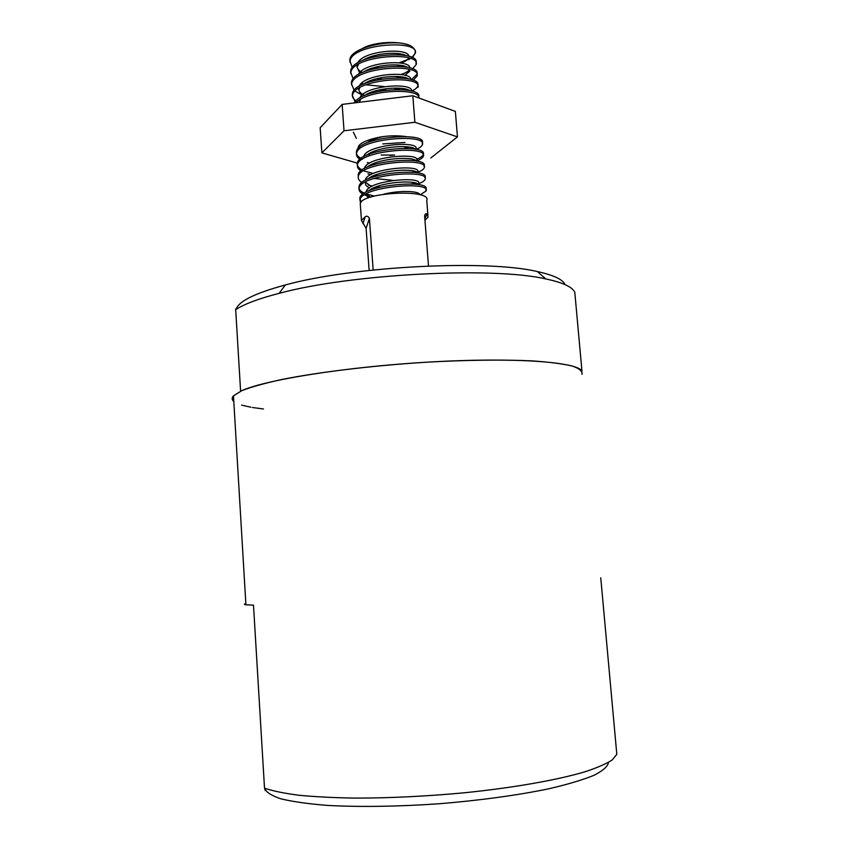 <?xml version="1.0" encoding="UTF-8"?>
<svg xmlns="http://www.w3.org/2000/svg" width="849" height="849" viewBox="0 0 849 849"><rect width="100%" height="100%" fill="white"/><g stroke="black" fill="none" stroke-linecap="round" stroke-linejoin="round"><path stroke-width="1.27" d="M425.89 189.391L425.922 189.306C431.345 179.256 361.77 184.477 359.796 198.114L361.175 202.083M427.928 215.391L426.75 200.438C432.194 188.807 362.183 192.033 360.252 203.569L360.39 205.5M373.167 269.993L369.411 218.448C368.211 216.145 366.8 215.614 365.166 216.856L361.43 220.39L366.099 228.36L369.145 270.428M360.56 202.9L359.912 199.812C361.907 186.218 431.483 180.996 426.049 190.993L420.244 194.856M424.935 220.262L428.055 217.079L426.962 214.213C425.996 213.152 425.211 213.693 424.606 215.848L428.501 265.992M358.989 186.6C358.469 189.136 360.252 191.333 364.338 193.179M366.131 193.922L374.388 196.077M371.055 197.01L368.816 196.427M366.354 195.62L364.497 194.877M362.99 194.124C359.902 192.415 358.618 190.452 359.138 188.245L359.159 188.128C360.867 174.183 430.73 169.036 425.062 179.394C424.468 180.901 422.324 182.333 418.642 183.692M358.161 175.085L358.267 176.879M411.457 183.936L415.426 183.002M424.935 177.706C430.581 167.295 360.751 172.432 359.031 186.44L359.01 186.547M417.846 183.968L416.488 184.392M379.821 187.173L376.34 186.748M372.34 186.069L368.233 185.093M361.918 182.524C359.106 180.773 357.896 178.789 358.32 176.581L358.342 176.475C359.923 162.223 429.743 157.065 424.182 167.826C423.693 169.365 421.55 170.84 417.75 172.23M423.216 154.582C428.512 143.439 359.116 148.479 357.291 163.167L357.27 163.263C356.909 165.788 358.501 168.017 362.045 169.959M363.616 170.723L364.646 171.158M365.07 171.318L373.327 173.429M412.105 172.209L415.076 171.413M424.012 166.234L424.044 166.139C429.615 155.325 359.785 160.472 358.214 174.788L358.193 174.883M417.199 172.432L416.381 172.708M377.508 175.658L374.589 175.265M370.917 174.597L367.935 173.865M360.899 170.861C358.225 169.1 357.047 167.126 357.397 164.95L357.408 164.855C359.254 150.22 428.639 145.168 423.354 156.258C422.749 157.85 420.584 159.368 416.859 160.811M359.912 159.304C357.238 157.532 356.124 155.558 356.58 153.372L356.612 153.245C358.352 138.217 427.854 133.325 422.377 144.733L422.261 143.057C427.705 131.595 358.236 136.477 356.484 151.557L356.453 151.684C355.943 154.571 357.97 157.065 362.544 159.156M412.614 160.514L414.641 159.899M416.7 159.166C420.382 157.734 422.537 156.237 423.195 154.667M375.279 164.186L372.998 163.825M369.633 163.125L367.352 162.53M422.377 144.733C421.762 146.378 419.661 147.938 416.074 149.424M371.342 141.189L370.015 140.934M352.324 94.218C352.048 96.69 353.237 98.94 355.901 100.957M357.026 101.721L358.278 102.432M418.674 97.019C423.205 85.494 362.374 87.829 354.288 102.92M355.943 102.718C367.819 89.357 420.488 87.861 418.865 97.964M355.084 101.838L352.484 95.597C353.916 78.893 423.173 74.234 417.91 87.458L417.91 87.447M411.319 79.626L416.944 74.415C421.995 60.831 353.131 65.341 351.465 82.47L351.507 84.667M366.535 94.356L367.203 94.504M411.723 91.108C415.32 89.442 417.337 87.68 417.782 85.802M417.793 85.717C422.696 72.505 353.757 77.248 352.367 93.931L352.356 94.037M359.647 93.751L355.062 91.108M354.139 90.323L351.582 84.136C353.258 67.05 422.133 62.539 417.071 76.07L413.166 80.294M415.978 63.059C421.242 49.157 352.186 53.529 350.69 71.04L350.701 73.523M384.342 86.577L365.845 84.794M353.205 78.968L350.817 72.696C352.293 55.238 421.391 50.855 416.106 64.704L412.529 68.918M349.862 59.992L349.947 62.062M352.314 67.644L350.032 61.287C351.327 43.543 420.467 39.128 415.225 53.381L411.914 57.509M357.132 67.188L358.575 64.153M363.319 60.067C374.441 53.031 398.701 51.29 406.236 55.663M408.868 57.987L408.985 59.695L408.878 57.997M400.802 65.331L397.884 66.137M378.208 67.665L374.717 67.315M357.705 62.932C363.234 50.42 408.719 47.289 408.825 56.342M408.677 57.934C407.838 59.886 405.164 61.606 400.643 63.081M363.797 71.868C374.653 64.651 400.028 62.826 407.244 67.23M409.94 71.051L404.867 75.306M400.824 76.792L396.759 77.768M381.434 78.915L376.776 78.617M359.615 72.897L357.121 67.23M358.427 74.627C363.521 62.009 410.29 58.868 409.78 67.888M409.441 69.438C408.39 71.401 405.525 73.088 400.855 74.51M362.226 72.568C358.405 70.499 356.654 68.037 356.973 65.171M361.409 95.682L358.809 90.068L359.785 87.649M363.945 83.828C374.812 76.283 401.513 74.351 408.539 78.904M400.611 88.285L394.668 89.463M385.966 90.132L379.153 89.92M359.085 86.29C364.009 73.693 411.648 70.425 410.725 79.445M363.499 84.03L361.791 83.064M359.658 101.498L360.634 99.227M364.497 95.576C375.491 87.871 403.371 85.919 409.94 90.673M359.891 97.911C364.423 85.367 413.474 82.035 411.553 91.066M364.667 95.502C360.602 93.539 358.554 91.172 358.522 88.413M359.562 102.273L359.647 101.54M376.118 100.235L398.86 97.444M359.934 102.23L359.605 101.371M366.588 143.014C370.525 140.202 376.266 138.026 383.812 136.498M370.047 141.634L369.23 141.358M366.917 155.07C376.924 146.59 411.351 144.128 415.469 149.297M363.701 156.694C365.686 144.489 420.276 140.382 415.925 148.915M371.629 153.213L370.514 152.862M367.384 167.02C377.168 158.445 413.081 155.834 416.53 161.066M364.476 168.452C366.068 156.503 421.093 152.109 416.88 160.45L416.838 160.546M373.189 164.833L371.745 164.398M365.526 182.408L365.739 181.803M368.179 178.842C377.89 170.161 415.203 167.646 417.697 172.931M393.161 180.391L374.016 178.439M365.378 180.115C366.63 168.452 422.144 163.921 417.719 172.018M374.759 176.443L372.966 175.966M368.625 190.898C377.964 182.068 416.901 179.394 418.737 184.753L418.631 183.607C423.11 175.828 367.564 180.359 366.216 191.768M369.368 187.862C366.333 186.313 365.049 184.509 365.516 182.45M376.51 188.053L374.388 187.544M371.363 186.589L365.569 182.248M383.663 194.219C400.219 189.964 420 191.089 419.671 194.697M370.323 197.255L366.365 193.89M410.364 58.485L399.051 62.858M368.116 198.029L366.312 194.103M413.261 56.416L415.203 52.861C415.66 50.133 413.994 47.724 410.216 45.634C395.39 38.014 350.467 46.78 349.915 59.632L349.894 59.759M362.332 48.584C372.637 42.27 395.804 40.603 407.817 44.764M581.968 371.193L574.805 292.385C572.619 287.058 562.972 282.579 545.854 278.95C493.089 266.554 350.573 273.887 279.141 293.34C258.584 298.678 244.109 304.122 235.693 309.673L240.607 391.219C263.169 380.119 345.999 366.726 430.666 361.961C515.385 357.132 577.904 362.014 581.968 371.193M235.746 309.63C235.629 307.954 235.608 307.964 235.693 309.673M263.466 408.985L252.429 407.499M250.943 407.244L241.572 405.111M565.137 284.659C562.834 279.47 553.537 275.097 537.237 271.542C486.795 259.433 353.025 266.236 285.317 284.967C254.817 293.234 238.41 301.374 236.118 309.397M245.828 603.543C243.907 604.106 243.939 604.53 245.913 604.806L253.49 605.157L264.517 788.18C264.729 791.226 264.75 791.236 264.591 788.201C265.981 792.117 271.415 795.662 280.923 798.835C292.799 801.711 308.452 803.907 327.873 805.436C359.339 807.144 398.149 806.603 438.731 803.78C479.282 800.501 517.741 795.237 548.581 788.838C567.567 784.434 582.711 779.913 594.024 775.296C602.949 770.733 607.799 766.414 608.584 762.338M264.517 788.18C272.805 790.992 284.309 793.359 299.018 795.258C315.467 796.84 334.432 797.784 355.911 798.113C390.232 798.071 426.262 796.309 464.032 792.817C513.051 787.83 556.424 780.178 584.261 772.006C596.879 767.899 606.218 763.877 612.267 759.919L616.809 754.305L600.752 577.787M233.793 401.524C231.777 399.815 231.66 397.926 233.464 395.867L241.689 390.72C250.954 387.07 264.135 383.366 281.231 379.609C318.343 372.159 372.371 365.601 426.474 362.205C466.695 359.965 503.489 359.541 531.952 360.867C549.261 362.056 562.685 363.775 572.215 366.015C579.389 368.498 582.637 371.278 581.958 374.345M369.304 139.852C380.851 136.031 393.055 134.927 405.918 136.54M404.092 148.278L409.197 147.068M394.254 155.059L381.159 155.049M394.573 155.017L389.882 155.463M356.336 138.366L353.386 132.232M404.952 142.452L382.793 143.927M369.251 154.571L368.01 154.295M358.182 148.586C357.684 145.412 361.377 142.505 369.273 139.841M357.312 163.093L321.888 152.884L320.158 127.721L342.147 104.406L412.816 95.735L455.372 111.421L457.452 136.901L430.814 158.01M321.888 152.884L344.025 130.778L414.885 122.277L412.816 95.735M344.025 130.778L342.147 104.406M414.885 122.277L457.452 136.901M366.099 228.36L369.411 218.458L366.089 228.339M365.166 216.856L362.99 223.627M424.808 218.575L426.962 214.213M361.462 220.315L360.252 203.569M426.018 190.993L425.88 189.306M359.976 199.812L359.859 198.114M359.138 188.128L359.01 186.44M358.299 176.486L358.172 174.788M423.301 156.269L423.163 154.582M357.45 164.717L357.333 163.167M356.612 153.213L356.495 151.557M352.462 95.597L352.335 93.931M417.029 76.07L416.891 74.415M351.613 83.945L351.507 82.47M416.137 64.704L416.01 63.059M350.807 72.696L350.69 71.04M358.787 90.047L358.66 88.317M416.891 161.14L416.838 160.45M349.979 61.287L349.862 59.632M285.317 284.967L279.141 293.34M537.237 271.542L545.854 278.95M245.913 604.806L233.464 395.867"/></g></svg>
